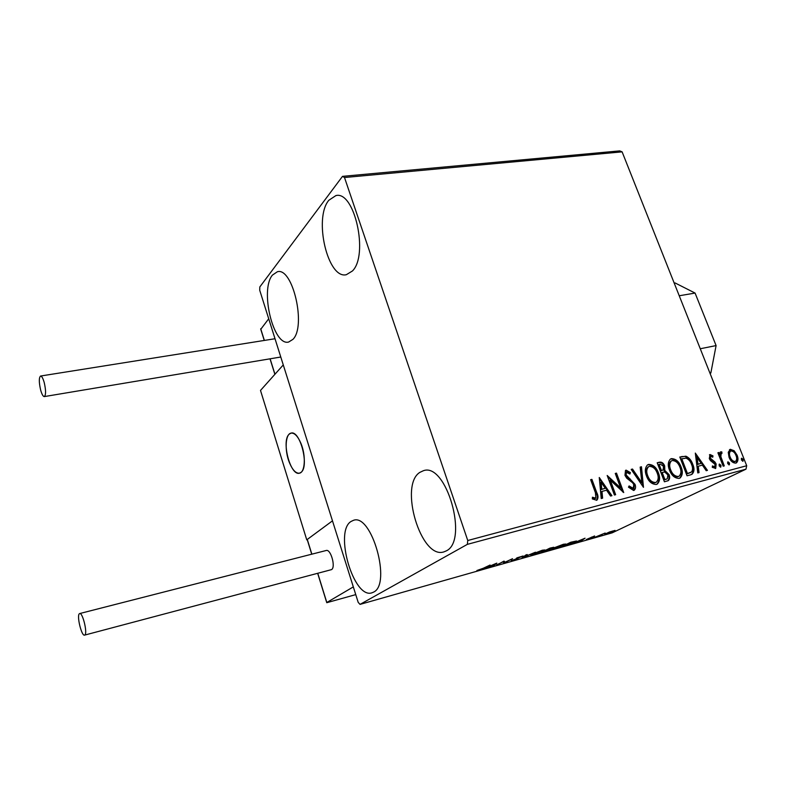 <?xml version="1.0" encoding="UTF-8"?>
<svg xmlns="http://www.w3.org/2000/svg" width="786" height="786" viewBox="0 0 786 786"><rect width="100%" height="100%" fill="white"/><g stroke="black" fill="none" stroke-linecap="round" stroke-linejoin="round"><path stroke-width="1.18" d="M272.428 275.1L277.409 271.73C292.765 267.034 306.452 326.396 292.923 339.365L288.639 342.038C273.332 346.42 259.734 289.896 272.428 275.1M419.901 472.347L423.448 470.696C446.271 462.129 468.888 540.797 446.212 550.917L443.943 551.87C420.972 559.897 398.748 485.198 419.901 472.347M351.008 521.491L353.445 520.332C371.631 513.062 391.782 584.185 373.546 592.143L371.994 592.791C353.671 599.541 333.952 531.631 351.008 521.491M328.794 200.292L335.907 195.576C354.604 190.566 368.821 255.057 352.452 270.964L346.331 274.707C327.762 279.443 313.467 218.429 328.794 200.292M596.682 500.25L592.349 498.923L592.438 497.224L595.876 498.206L595.444 492.793L590.64 479.686L591.907 479.372L596.78 492.665C598.313 495.583 598.392 498.049 597.006 500.083M728.249 452.284L730.341 449.307L734.163 450.742L737.101 455.192C738.447 458.474 738.231 461.028 736.453 462.856L735.804 463.121C732.768 463.042 730.518 461.097 729.044 457.295L728.249 452.284M723.169 466.206L717.893 452.765L719.013 452.481L719.78 454.455L720.85 451.754L721.872 451.989L721.902 453.551L721.126 453.522L720.87 456.735L724.279 465.911L723.169 466.206M710.053 454.524L712.971 455.88L712.764 457.206L710.573 456.244L710.397 458.258L714.965 462.03L716.154 464.025L715.722 468.387L712.283 467.336L712.44 465.911L714.779 466.825L715.063 464.388L710.465 460.606L709.296 458.611L710.053 454.524L709.473 454.819M690.53 474.862L687.043 475.785L679.821 457.02L685.923 456.204C689.155 457.688 691.425 460.37 692.731 464.231C694.588 468.476 694.362 471.816 692.053 474.243L690.53 474.862M664.425 481.779L657.194 462.777L659.366 462.217C661.753 461.775 663.531 463.033 664.691 466L664.789 470.401L669.053 474.616C670.065 477.21 669.81 479.214 668.277 480.639L664.425 481.779M643.479 487.33L631.187 469.38L632.514 469.046L641.828 482.643L640.168 467.1L641.474 466.766L643.479 487.33M615.654 494.699L614.416 495.033L607.185 475.481L620.635 487.929L615.251 473.437L616.489 473.123L623.72 492.567L610.27 480.158L615.654 494.699M467.758 540.513L344.504 177.518L342.509 176.349L259.812 286.949L259.734 290.309L358.2 602.371L360.037 604.385L467.346 544.364L467.758 540.513L746.7 465.734L622.109 151.855L344.504 177.518M599.256 477.495L611.921 495.691L610.555 496.054L606.566 490.199L601.978 491.397L602.616 498.157L601.241 498.52L599.256 477.495M633.634 490.484L628.466 487.182L629.095 485.935L633.221 488.332L633.791 484.648L632.681 482.85L626.678 478.143L624.958 475.363L625.509 470.401L626.118 470.136L630.401 472.612L629.891 474.037L626.462 472.278L626.147 474.96L635.019 484.353C635.943 486.829 635.687 488.784 634.253 490.218L633.634 490.484M646.514 476.061C644.667 471.423 645.001 467.699 647.517 464.899L648.607 464.418C653.146 464.555 656.418 467.375 658.422 472.867C660.299 477.544 659.935 481.268 657.312 484.038L656.3 484.471C651.79 484.323 648.529 481.523 646.514 476.061M669.476 470.097C667.619 465.489 667.933 461.814 670.409 459.073L671.431 458.621C675.881 458.769 679.104 461.559 681.108 466.982C682.995 471.62 682.651 475.304 680.067 478.026L679.124 478.419C674.702 478.261 671.49 475.491 669.476 470.097M695.315 453.08L707.449 470.372L706.221 470.706L702.389 465.135L698.233 466.226L699.029 472.612L697.781 472.936L695.315 453.08M719.131 465.843L719.455 464.064L720.988 465.351L720.821 467.071L719.131 465.843M727.659 463.593L727.974 461.814L729.506 463.101L729.339 464.811L727.659 463.593M741.395 459.957L741.709 458.199L743.212 459.476L743.055 461.176L741.395 459.957M609.543 531.975L615.035 530.412L606.419 533.999L604.827 534.166L609.543 531.975M594.973 537.221L605.171 533.036L594.973 537.221M594.629 535.964L591.632 537.811L586.307 539.52L594.629 535.964M564.977 545.72L561.774 546.634L570.754 542.242L576.511 540.994L564.918 545.553M541.073 552.499L549.895 548.137L553.747 547.262L549.679 549.532L541.073 552.499M521.963 557.913L526.011 554.887L527.229 554.543L524.134 556.852L535.453 552.214L521.963 557.913M496.683 565.085L504.032 561.096L505.025 562.236L512.541 558.689L503.993 563.012L502.981 561.882L496.605 564.869M483.341 568.229L490.081 565.036L484.402 567.944L476.896 570.518L483.341 568.229M360.037 604.385L612.156 532.849L745.963 469.183L467.346 544.364M496.791 563.14L493.284 566.038L492.056 566.392L493.225 565.458L489.059 566.637L483.616 568.789L496.791 563.14M512.619 560.615L511.224 560.595L517.326 558.62L516.382 558.296L517.119 557.795L523.083 555.987L512.531 560.359M532.309 554.061L542.399 550.2L544.953 549.945L533.262 554.759L530.737 555.004L532.309 554.061M553.354 548.107L563.415 544.266L565.861 544.02L554.12 548.844L551.703 549.08L553.354 548.107M585.059 538.194L580.51 541.318L579.38 541.642L580.874 540.63L571.628 543.833L585.059 538.194M592.359 537.83L594.354 537.182L592.359 537.83M600.229 535.6L602.214 534.961L600.229 535.6M612.913 532.004L614.888 531.365L612.913 532.004M342.509 176.349L619.741 150.883L622.109 151.855M746.7 465.734L745.963 469.183M493.117 565.537L493.284 566.038M493.598 565.154L494.836 564.161L490.405 566.058L493.598 565.154M504.602 561.558L503.659 562.039L503.993 563.012M503.659 562.039L503.738 563.081M503.404 562.108L503.069 561.577M517.778 557.549L517.984 558.581M517.65 557.618L517.119 557.873M542.202 551.251L543.539 550.455L541.544 550.642L532.132 554.513L542.202 551.251M549.493 549.001L549.679 549.532M551.202 547.96L547.223 549.689L551.841 548.058L551.133 547.783M546.869 549.974L543.047 551.752L548.599 549.836L546.761 549.679M563.051 545.346L564.446 544.521L562.54 544.708L553.089 548.589L563.051 545.346M570.891 542.399L563.749 545.887L573.544 542.399L575.057 541.534L574.389 541.456L570.823 542.222M581.355 540.306L582.937 539.245L578.427 541.141L581.355 540.306M591.396 537.143L591.632 537.811M612.589 531.582L613.66 530.963L612.579 531.051L606.104 533.723L612.589 531.582M590.708 479.863L591.907 479.372M591.269 479.725L596.142 493.009C597.606 495.819 597.724 498.255 596.495 500.318M592.398 497.911L594.609 498.285M593.97 498.629L595.552 498.353M599.364 478.586L611.174 495.887M601.958 498.334L601.329 491.741L601.978 491.397M601.103 482.191L600.455 482.545L601.123 489.58L605.289 488.322L601.103 482.191L601.771 489.236L605.289 488.322M601.123 489.58L601.771 489.236M607.549 476.483L619.987 488.273L620.635 487.929M615.31 473.604L616.489 473.123M615.841 473.477L622.699 491.938M614.947 494.885L609.631 480.501L610.27 480.158M628.741 486.652L632.14 488.853L632.799 488.519M632.14 488.853L633.025 488.44M630.401 472.612L629.743 472.966L625.46 470.49L626.118 470.136M629.743 472.966L629.507 473.624M626.187 472.465L625.499 475.314L626.147 474.96M625.499 475.314L627.169 477.623L627.817 477.269M627.169 477.623L629.389 479.155L630.048 478.802M629.389 479.155L634.361 484.697L635.019 484.353M634.361 484.697L633.752 490.444M631.296 469.547L632.514 469.046M631.856 469.399L641.16 482.987L641.828 482.643M640.177 467.287L641.474 466.766M640.816 467.12L642.889 486.475M647.487 464.919L648.607 464.418M647.949 464.772C652.478 464.909 655.75 467.729 657.754 473.211L658.422 472.867M657.754 473.211C659.611 477.819 659.267 481.523 656.723 484.333M648.47 466.796L647.89 467.09C645.837 469.34 645.552 472.337 647.055 476.09C648.647 480.452 651.24 482.702 654.846 482.859L655.888 482.398M657.234 473.172C655.642 468.81 653.028 466.54 649.403 466.363L648.548 466.737C646.495 468.987 646.22 471.993 647.713 475.736C649.315 480.108 651.908 482.368 655.514 482.516L656.33 482.172C658.472 479.951 658.766 476.945 657.234 473.172M654.846 482.859L655.514 482.516M647.055 476.09L647.713 475.736M657.253 462.944L658.697 462.571C661.085 462.129 662.863 463.386 664.013 466.353L664.691 466M664.013 466.353L664.111 470.745L664.789 470.401M664.111 470.745L668.375 474.96L669.053 474.616M668.375 474.96C669.358 477.456 669.141 479.431 667.727 480.894M665.536 479.499L667.324 478.713L667.874 474.931L664.73 472.022L662.166 472.435L661.498 472.789L664.19 479.853L666.931 478.91M661.36 470.686L663.099 469.91L663.522 466.344L660.338 464.104L659.12 464.418L658.452 464.762L660.761 470.843L662.716 470.107M660.761 470.843L662.028 470.333M659.12 464.418L661.429 470.49M664.19 479.853L666.214 479.155M662.166 472.435L664.858 479.509M670.36 459.103L671.431 458.621M670.763 458.975C675.203 459.122 678.426 461.913 680.43 467.326L681.108 466.982M680.43 467.326C682.277 471.885 681.973 475.54 679.497 478.291M671.323 460.96L670.763 461.235C668.729 463.445 668.473 466.412 669.977 470.136C671.568 474.439 674.133 476.67 677.66 476.827L678.701 476.365M679.949 467.277C678.347 462.974 675.773 460.724 672.227 460.537L671.431 460.881C669.407 463.092 669.141 466.059 670.645 469.782C672.246 474.096 674.81 476.326 678.338 476.483L679.104 476.169C681.207 473.997 681.491 471.03 679.949 467.277M677.66 476.827L678.338 476.483M669.977 470.136L670.645 469.782M679.89 457.187L685.923 456.204M685.245 456.558C688.467 458.041 690.737 460.714 692.044 464.575L692.731 464.231M692.044 464.575C693.891 468.8 693.674 472.131 691.395 474.567M681.717 458.641L687.455 473.545L691.601 471.934C692.859 469.871 692.849 467.405 691.582 464.526C690.511 461.353 688.654 459.221 685.991 458.13L681.04 458.995L686.777 473.889L690.422 472.651M686.777 473.889L687.455 473.545M695.472 454.328L706.673 470.578M698.322 472.799L697.546 466.57L698.233 466.226M697.143 457.531L696.465 457.884L697.29 464.536L701.161 463.357L697.143 457.531L697.978 464.182L701.161 463.357M697.29 464.536L697.978 464.182M709.424 454.868L712.273 456.234L712.971 455.88M709.886 456.597L709.709 458.602L710.397 458.258M709.709 458.602L710.456 459.761L711.143 459.407M710.456 459.761L714.278 462.374L714.965 462.03M714.278 462.374L715.457 464.369L716.154 464.025M715.457 464.369L715.25 468.564M712.352 466.766L714.543 466.923M719.062 464.398L720.29 465.695L720.988 465.351M720.29 465.695L720.359 467.139M717.962 452.923L719.013 452.481M718.316 452.834L719.092 454.809L719.78 454.455M720.32 452.078L721.872 451.989M721.184 452.343L721.204 453.483M720.438 453.876L720.182 457.088L720.87 456.735M720.182 457.088L723.533 466.118M727.59 462.158L728.799 463.445L729.506 463.101M728.799 463.445L728.877 464.88M729.477 449.71L730.341 449.307M729.644 449.661L733.466 451.095L734.163 450.742M733.466 451.095L736.403 455.546L737.101 455.192M736.403 455.546C737.681 458.67 737.533 461.176 735.942 463.082M730.292 451.302L729.85 451.478C728.553 452.923 728.426 454.888 729.447 457.373C730.518 460.203 732.188 461.687 734.448 461.824L735.421 461.382M736.01 455.497C734.939 452.657 733.259 451.144 730.99 450.948L730.548 451.135C729.251 452.579 729.113 454.534 730.145 457.02C731.216 459.859 732.886 461.343 735.146 461.48L735.588 461.303C736.904 459.908 737.052 457.963 736.01 455.497M734.448 461.824L735.146 461.48M729.447 457.373L730.145 457.02M741.316 458.543L742.515 459.82L743.212 459.476M742.515 459.82L742.593 461.244M289.189 434.167L291.036 433.125C300.075 429.873 309.488 466.324 301.107 472.307L299.486 473.172C290.437 476.277 281.113 440.789 289.189 434.167M306.756 539.835L332.478 520.843L283.274 364.92L260.5 390.436L306.756 539.835L307.247 539.717M289.395 462.581C292.52 470.038 295.88 473.565 299.486 473.172C305.115 472.396 306.049 455.536 300.999 443.52C297.855 436.191 294.534 432.722 291.036 433.125C285.318 433.951 284.463 450.663 289.395 462.581M326.711 602.548L353.317 586.896L332.478 520.843L307.287 539.451L311.846 554.169M260.755 329.285L268.714 318.782M79.317 613.778C76.596 615.959 81.656 636.493 84.583 635.117L84.898 634.931C87.688 632.946 82.579 612.107 79.661 613.561L79.317 613.778M84.583 635.117L331.515 569.624C335.986 567.315 330.768 548.697 326.17 550.505L79.661 613.561M40.636 390.003C41.874 394.356 43.102 396.557 44.321 396.586C46.001 394.975 45.971 390.308 44.232 382.576C42.984 378.233 41.766 376.052 40.558 376.032C38.878 377.663 38.907 382.32 40.636 390.003M674.201 283.088L675.066 282.94L695.079 293.07L716.095 345.585L710.839 373.006L710.072 373.458M695.079 293.07L679.232 295.762M700.267 348.748L716.095 345.585M710.839 373.006L709.964 373.183M596.142 493.009L596.78 492.665M658.697 462.571L659.366 462.217M681.423 456.794L682.101 456.44M688.015 473.565L688.703 473.221M712.116 460.861L712.814 460.508M721.813 461.736L722.511 461.392M317.79 573.348L326.868 602.665L355.753 594.619L326.809 602.695M260.716 328.774L264.371 340.436M270.119 358.799L274.962 374.234M336.516 195.518L335.907 195.576M626.462 472.278L625.803 472.632M657.312 484.038L656.821 484.294M648.548 466.737L647.89 467.09M671.431 460.881L670.763 461.235M692.053 474.243L691.434 474.557M714.68 466.874L714.091 467.169M730.548 451.135L729.85 451.478M307.208 539.579L311.737 554.199M317.682 573.377L326.76 602.695M260.657 328.961L264.253 340.456M270.011 358.819L274.874 374.333M44.321 396.586L280.779 357.021M40.607 376.022L275.012 338.737"/></g></svg>
